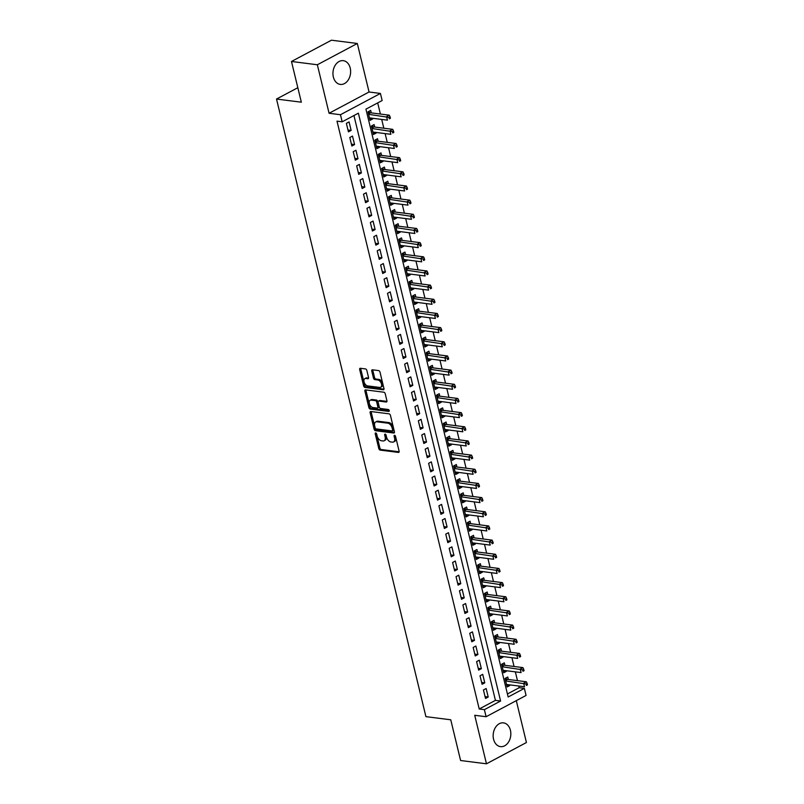 <?xml version="1.0" encoding="UTF-8"?>
<svg xmlns="http://www.w3.org/2000/svg" width="804" height="804" viewBox="0 0 804 804"><rect width="100%" height="100%" fill="white"/><g stroke="black" fill="none" stroke-linecap="round" stroke-linejoin="round"><path stroke-width="1.21" d="M375.699 432.924A1.055 0.633 -118 0 0 375.227 433.808L378.805 448.582A1.507 0.904 -118 0 0 380.151 450.099L398.432 452.421A1.507 0.904 -118 0 0 398.804 452.361A1.507 0.904 -118 0 0 399.106 451.155L395.538 436.381A1.055 0.633 -118 0 0 394.111 436.2L394.573 438.11A4.824 2.904 -118 0 1 393.588 441.959A4.824 2.904 -118 0 1 392.402 442.15L390.885 441.959A4.824 2.904 -118 0 1 386.553 437.095L386.091 435.185A1.055 0.633 -118 0 0 384.674 435.004L385.136 436.914A4.824 2.904 -118 0 1 384.151 440.753A4.824 2.904 -118 0 1 382.955 440.954L381.438 440.763A4.824 2.904 -118 0 1 377.116 435.899L376.654 433.989A1.055 0.633 -118 0 0 375.699 432.924M333.358 77.023A11.97 8.784 97.2 0 0 340.273 84.41A11.97 8.784 97.2 0 0 350.212 68.049A11.97 8.784 97.2 0 0 343.288 60.662A11.97 8.784 97.2 0 0 333.358 77.023M493.566 739.228A11.97 8.784 97.2 0 0 500.48 746.625A11.97 8.784 97.2 0 0 510.419 730.263A11.97 8.784 97.2 0 0 503.495 722.876A11.97 8.784 97.2 0 0 493.566 739.228M366.835 370.443A1.507 0.904 -118 0 0 365.488 368.925L360.363 368.272A1.507 0.904 -118 0 0 359.991 368.332A1.507 0.904 -118 0 0 359.679 369.538L363.649 385.94A1.507 0.904 -118 0 0 364.996 387.458L383.277 389.779A1.507 0.904 -118 0 0 383.649 389.719A1.507 0.904 -118 0 0 383.95 388.523L379.99 372.111A1.507 0.904 -118 0 0 378.634 370.594L372.443 369.81A1.507 0.904 -118 0 0 372.071 369.87A1.507 0.904 -118 0 0 371.76 371.066L373.458 378.091A1.507 0.904 -118 0 0 374.815 379.609L377.88 380.001A4.03 2.432 -118 0 1 381.267 383.307A4.03 2.432 -118 0 1 380.674 387.277A4.03 2.432 -118 0 1 379.679 387.438L367.649 385.91A4.03 2.432 -118 0 1 364.272 382.593A4.03 2.432 -118 0 1 364.855 378.634A4.03 2.432 -118 0 1 365.85 378.473L367.86 378.724A1.507 0.904 -118 0 0 368.232 378.664A1.507 0.904 -118 0 0 368.533 377.468L366.835 370.443M342.172 121.806L340.464 114.721L380.433 93.445L382.141 100.53L365.941 109.153L508.158 696.998L524.359 688.365L526.067 695.45L486.098 716.726L484.39 709.651L500.59 701.018L358.373 113.173L342.172 121.806L336.997 121.143L479.214 708.987L484.39 709.651M486.098 716.726L474.722 715.289L486.46 763.8L460.602 760.514L450.753 719.791L425.919 716.645L276.516 99.053L301.339 102.198L291.48 61.476L317.349 64.762L329.077 113.274L340.464 114.721M370.815 411.517A1.507 0.904 -118 0 0 370.443 411.578A1.507 0.904 -118 0 0 370.141 412.774L374.111 429.185A1.507 0.904 -118 0 0 375.458 430.703L393.739 433.024A1.507 0.904 -118 0 0 394.111 432.964A1.507 0.904 -118 0 0 394.412 431.758L390.442 415.356A1.507 0.904 -118 0 0 389.096 413.839L370.815 411.517M368.875 407.558L364.905 391.156A1.507 0.904 -118 0 1 365.217 389.95A1.507 0.904 -118 0 1 365.589 389.89L383.86 392.211A1.507 0.904 -118 0 1 385.216 393.729L386.915 400.754A1.507 0.904 -118 0 1 386.603 401.96A1.507 0.904 -118 0 1 386.232 402.02L378.825 401.075A1.507 0.904 -118 0 0 378.453 401.136A1.507 0.904 -118 0 0 378.141 402.332L379.267 406.995A1.507 0.904 -118 0 0 380.624 408.512L388.342 409.497A1.055 0.633 -118 0 1 388.814 411.437L370.232 409.085A1.507 0.904 -118 0 1 368.875 407.558L369.961 406.985L365.991 390.583L364.905 391.156M291.48 61.476L331.459 40.2L357.318 43.486L317.349 64.762M486.46 763.8L526.429 742.524L516.299 700.656M372.584 118.268L372.734 118.912L369.589 118.51M371.277 112.892L370.684 110.409L367.981 111.846L370.041 120.349L372.734 118.912M376.011 132.439L376.161 133.072L373.016 132.68M374.704 127.052L374.111 124.58L371.408 126.017L373.468 134.509L376.161 133.072M379.438 146.599L379.588 147.243L376.443 146.841M378.131 141.223L377.538 138.74L374.835 140.177L376.895 148.68L379.588 147.243M382.865 160.76L383.016 161.403L379.87 161.011M381.558 155.383L380.965 152.911L378.262 154.348L380.322 162.84L383.016 161.403M386.292 174.93L386.443 175.573L383.297 175.171M384.985 169.554L384.392 167.071L381.689 168.508L383.749 177.011L386.443 175.573M389.719 189.091L389.87 189.734L386.724 189.332M388.412 183.714L387.819 181.242L385.116 182.679L387.176 191.171L389.87 189.734M393.146 203.261L393.297 203.904L390.151 203.502M391.839 197.884L391.246 195.402L388.543 196.839L390.603 205.342L393.297 203.904M396.573 217.422L396.724 218.065L393.578 217.663M395.266 212.045L394.674 209.563L391.97 211L394.03 219.502L396.724 218.065M400 231.592L400.151 232.235L397.005 231.833M398.694 226.205L398.101 223.733L395.397 225.17L397.447 233.673L400.151 232.235M403.427 245.753L403.578 246.396L400.432 245.994M402.121 240.376L401.528 237.894L398.824 239.331L400.874 247.833L403.578 246.396M406.854 259.923L407.005 260.556L403.859 260.164M405.548 254.536L404.955 252.064L402.251 253.501L404.301 261.993L407.005 260.556M410.281 274.084L410.432 274.727L407.286 274.325M408.975 268.707L408.382 266.224L405.678 267.662L407.728 276.164L410.432 274.727M413.708 288.244L413.859 288.887L410.713 288.495M412.402 282.867L411.809 280.395L409.105 281.832L411.156 290.324L413.859 288.887M417.135 302.415L417.286 303.058L414.14 302.656M415.829 297.038L415.236 294.555L412.532 295.993L414.583 304.495L417.286 303.058M420.562 316.575L420.713 317.218L417.567 316.816M419.256 311.198L418.663 308.726L415.959 310.163L418.01 318.655L420.713 317.218M423.989 330.745L424.14 331.389L420.994 330.987M422.683 325.369L422.08 322.886L419.386 324.324L421.437 332.826L424.14 331.389M427.416 344.906L427.567 345.549L424.422 345.147M426.11 339.529L425.507 337.047L422.814 338.484L424.864 346.986L427.567 345.549M430.843 359.076L430.994 359.72L427.849 359.318M429.537 353.69L428.934 351.217L426.241 352.654L428.291 361.157L430.994 359.72M434.271 373.237L434.421 373.88L431.276 373.478M432.964 367.86L432.361 365.378L429.668 366.815L431.718 375.317L434.421 373.88M437.698 387.407L437.848 388.041L434.703 387.649M436.391 382.021L435.788 379.548L433.095 380.985L435.145 389.478L437.848 388.041M441.125 401.568L441.275 402.211L438.13 401.809M439.818 396.191L439.215 393.709L436.522 395.146L438.572 403.648L441.275 402.211M444.552 415.728L444.702 416.371L441.557 415.98M443.245 410.352L442.642 407.879L439.949 409.316L441.999 417.809L444.702 416.371M447.969 429.899L448.129 430.542L444.984 430.14M446.672 424.522L446.069 422.04L443.376 423.477L445.426 431.979L448.129 430.542M451.396 444.059L451.557 444.702L448.411 444.3M450.099 438.682L449.496 436.2L446.803 437.647L448.853 446.14L451.557 444.702M454.823 458.23L454.984 458.873L451.838 458.471M453.526 452.853L452.923 450.371L450.23 451.808L452.28 460.31L454.984 458.873M458.25 472.39L458.411 473.033L455.265 472.631M456.953 467.013L456.35 464.531L453.657 465.968L455.707 474.471L458.411 473.033M461.677 486.561L461.838 487.194L458.692 486.802M460.38 481.174L459.777 478.702L457.084 480.139L459.134 488.641L461.838 487.194M465.104 500.721L465.265 501.364L462.119 500.962M463.807 495.344L463.204 492.862L460.511 494.299L462.561 502.801L465.265 501.364M468.531 514.892L468.692 515.525L465.546 515.133M467.235 509.505L466.632 507.033L463.938 508.47L465.988 516.962L468.692 515.525M471.958 529.052L472.119 529.695L468.973 529.293M470.662 523.675L470.059 521.193L467.355 522.63L469.415 531.132L472.119 529.695M475.385 543.213L475.546 543.856L472.4 543.464M474.089 537.836L473.486 535.364L470.782 536.801L472.842 545.293L475.546 543.856M478.812 557.383L478.973 558.026L475.827 557.624M477.516 552.006L476.913 549.524L474.209 550.961L476.269 559.463L478.973 558.026M482.239 571.543L482.4 572.187L479.254 571.785M480.943 566.167L480.34 563.684L477.636 565.132L479.697 573.624L482.4 572.187M485.666 585.714L485.827 586.357L482.681 585.955M484.37 580.337L483.767 577.855L481.063 579.292L483.124 587.794L485.827 586.357M489.093 599.874L489.254 600.518L486.108 600.116M487.797 594.498L487.194 592.015L484.49 593.452L486.551 601.955L489.254 600.518M492.52 614.045L492.681 614.678L489.535 614.286M491.224 608.658L490.621 606.186L487.917 607.623L489.978 616.125L492.681 614.678M495.947 628.205L496.108 628.849L492.963 628.447M494.651 622.829L494.048 620.346L491.344 621.783L493.405 630.286L496.108 628.849M499.374 642.376L499.535 643.009L496.39 642.617M498.078 636.989L497.475 634.517L494.772 635.954L496.832 644.446L499.535 643.009M502.801 656.536L502.962 657.18L499.817 656.778M501.505 651.16L500.902 648.677L498.199 650.114L500.259 658.617L502.962 657.18M506.229 670.697L506.389 671.34L503.244 670.948M504.932 665.32L504.329 662.848L501.626 664.285L503.686 672.777L506.389 671.34M483.445 689.953L485.505 698.445L488.209 697.008L486.149 688.515L483.445 689.953M480.018 675.782L482.078 684.284L484.782 682.847L482.722 674.345L480.018 675.782M476.591 661.622L478.651 670.114L481.355 668.677L479.295 660.184L476.591 661.622M473.174 647.451L475.224 655.953L477.928 654.516L475.867 646.014L473.174 647.451M469.747 633.291L471.797 641.783L474.501 640.346L472.44 631.854L469.747 633.291M466.32 619.12L468.37 627.622L471.074 626.185L469.013 617.683L466.32 619.12M462.893 604.96L464.943 613.462L467.647 612.025L465.586 603.523L462.893 604.96M459.466 590.789L461.516 599.292L464.22 597.854L462.159 589.352L459.466 590.789M456.039 576.629L458.089 585.131L460.792 583.694L458.732 575.192L456.039 576.629M452.612 562.468L454.662 570.961L457.365 569.523L455.305 561.031L452.612 562.468M449.185 548.298L451.235 556.8L453.938 555.363L451.878 546.861L449.185 548.298M445.758 534.137L447.808 542.63L450.511 541.192L448.451 532.7L445.758 534.137M442.331 519.967L444.381 528.469L447.084 527.032L445.024 518.53L442.331 519.967M438.904 505.806L440.954 514.299L443.657 512.862L441.597 504.369L438.904 505.806M435.477 491.636L437.527 500.138L440.23 498.701L438.17 490.199L435.477 491.636M432.049 477.475L434.1 485.978L436.803 484.541L434.743 476.038L432.049 477.475M428.622 463.305L430.673 471.807L433.376 470.37L431.316 461.868L428.622 463.305M425.195 449.145L427.246 457.647L429.949 456.21L427.899 447.707L425.195 449.145M421.768 434.984L423.819 443.476L426.522 442.039L424.472 433.547L421.768 434.984M418.341 420.814L420.391 429.316L423.095 427.879L421.045 419.376L418.341 420.814M414.914 406.653L416.964 415.145L419.668 413.708L417.618 405.216L414.914 406.653M411.487 392.483L413.537 400.985L416.241 399.548L414.191 391.046L411.487 392.483M408.06 378.322L410.11 386.814L412.814 385.377L410.764 376.885L408.06 378.322M404.633 364.152L406.683 372.654L409.387 371.217L407.337 362.715L404.633 364.152M401.206 349.991L403.266 358.494L405.96 357.056L403.909 348.554L401.206 349.991M397.779 335.821L399.839 344.323L402.533 342.886L400.482 334.384L397.779 335.821M394.352 321.66L396.412 330.163L399.106 328.725L397.055 320.223L394.352 321.66M390.925 307.5L392.985 315.992L395.679 314.555L393.628 306.063L390.925 307.5M387.498 293.329L389.558 301.832L392.251 300.394L390.201 291.892L387.498 293.329M384.071 279.169L386.131 287.661L388.824 286.224L386.774 277.732L384.071 279.169M380.644 264.998L382.704 273.501L385.397 272.064L383.347 263.561L380.644 264.998M377.217 250.838L379.277 259.33L381.97 257.893L379.92 249.401L377.217 250.838M373.79 236.667L375.85 245.17L378.543 243.733L376.493 235.23L373.79 236.667M370.363 222.507L372.423 231.009L375.116 229.572L373.066 221.07L370.363 222.507M366.936 208.337L368.996 216.839L371.689 215.402L369.639 206.899L366.936 208.337M363.508 194.176L365.569 202.678L368.262 201.241L366.212 192.739L363.508 194.176M360.081 180.016L362.142 188.508L364.835 187.071L362.785 178.578L360.081 180.016M356.654 165.845L358.715 174.347L361.408 172.91L359.358 164.408L356.654 165.845M353.227 151.685L355.288 160.177L357.991 158.74L355.931 150.247L353.227 151.685M349.8 137.514L351.861 146.016L354.564 144.579L352.504 136.077L349.8 137.514M479.214 708.987L495.425 700.364L353.941 115.545M351.137 130.409L349.077 121.917L346.373 123.354L348.433 131.846L351.137 130.409L347.991 130.017M507.424 693.973L519.183 687.711L518.781 686.023M517.474 680.646L515.354 671.863M514.047 666.476L511.927 657.692M510.62 652.315L508.5 643.532M507.193 638.155L505.073 629.361M503.766 623.984L501.646 615.201M500.339 609.824L498.219 601.03M496.912 595.653L494.792 586.87M493.485 581.493L491.365 572.709M490.058 567.322L487.938 558.539M486.631 553.162L484.51 544.378M483.204 538.992L481.083 530.208M479.777 524.831L477.656 516.047M476.35 510.671L474.229 501.877M472.923 496.5L470.802 487.716M469.496 482.34L467.375 473.546M466.079 468.169L463.948 459.385M462.652 454.009L460.521 445.225M459.225 439.838L457.094 431.055M455.798 425.678L453.667 416.894M452.371 411.507L450.24 402.724M448.944 397.347L446.813 388.563M445.516 383.186L443.386 374.393M442.089 369.016L439.959 360.232M438.662 354.855L436.532 346.062M435.235 340.685L433.105 331.901M431.808 326.524L429.678 317.741M428.381 312.354L426.251 303.57M424.954 298.194L422.824 289.41M421.527 284.023L419.397 275.239M418.1 269.863L415.969 261.079M414.673 255.702L412.542 246.908M411.246 241.532L409.115 232.748M407.819 227.371L405.688 218.577M404.392 213.201L402.261 204.417M400.965 199.04L398.834 190.257M397.538 184.87L395.407 176.086M394.111 170.709L391.98 161.926M390.684 156.549L388.553 147.755M387.257 142.378L385.126 133.595M383.83 128.218L381.699 119.424M380.403 114.047L377.699 102.892M508.359 679.491L507.756 677.008L505.053 678.445L507.113 686.948L509.816 685.51L509.656 684.867M297.832 87.706L276.516 99.053M329.077 113.274L369.056 91.998L357.318 43.486M369.056 91.998L380.433 93.445M519.183 687.711L524.359 688.365M495.425 700.364L500.59 701.018M509.816 685.51L506.671 685.108M488.209 697.008L485.063 696.606M484.782 682.847L481.636 682.445M481.355 668.677L478.209 668.285M477.928 654.516L474.782 654.114M474.501 640.346L471.355 639.954M471.074 626.185L467.928 625.783M467.647 612.025L464.501 611.623M464.22 597.854L461.074 597.452M460.792 583.694L457.647 583.292M457.365 569.523L454.22 569.121M453.938 555.363L450.793 554.961M450.511 541.192L447.366 540.801M447.084 527.032L443.939 526.63M443.657 512.862L440.512 512.47M440.23 498.701L437.085 498.299M436.803 484.541L433.657 484.139M433.376 470.37L430.23 469.968M429.949 456.21L426.803 455.808M426.522 442.039L423.376 441.637M423.095 427.879L419.949 427.477M419.668 413.708L416.522 413.316M416.241 399.548L413.095 399.146M412.814 385.377L409.668 384.985M409.387 371.217L406.241 370.815M405.96 357.056L402.814 356.654M402.533 342.886L399.387 342.484M399.106 328.725L395.96 328.323M395.679 314.555L392.533 314.153M392.251 300.394L389.106 299.992M388.824 286.224L385.679 285.832M385.397 272.064L382.252 271.662M381.97 257.893L378.825 257.501M378.543 243.733L375.398 243.331M375.116 229.572L371.971 229.17M371.689 215.402L368.544 215M368.262 201.241L365.127 200.839M364.835 187.071L361.699 186.669M361.408 172.91L358.272 172.508M357.991 158.74L354.845 158.348M354.564 144.579L351.418 144.177M384.151 440.753L385.227 440.18A4.824 2.904 -118 0 0 386.211 436.341L385.136 436.914M385.779 434.542L386.211 436.341M393.588 441.959L394.674 441.376A4.824 2.904 -118 0 0 395.658 437.537L394.573 438.11M395.216 435.738L395.658 437.537M376.332 433.346L379.88 447.999A1.507 0.904 -118 0 0 381.237 449.526L399.146 451.798M371.187 411.558A1.507 0.904 -118 0 0 371.217 412.201L375.187 428.602A1.507 0.904 -118 0 0 376.543 430.13L394.452 432.401M375.156 427.828A1.055 0.633 -118 0 0 376.111 428.894L392.151 430.934A1.055 0.633 -118 0 0 392.623 430.05L392.141 428.029A4.824 2.904 -118 0 0 387.809 423.175L376.845 421.778A4.824 2.904 -118 0 0 375.659 421.979A4.824 2.904 -118 0 0 374.674 425.818L375.156 427.828M393.226 430.361A1.055 0.633 -118 0 0 393.709 429.477L392.623 430.05M375.659 421.979L376.734 421.396A4.824 2.904 -118 0 1 377.93 421.206L388.895 422.592A4.824 2.904 -118 0 1 393.216 427.457L393.709 429.477M365.951 389.94A1.507 0.904 -118 0 0 365.991 390.583M386.955 401.397L379.9 400.503A1.507 0.904 -118 0 0 379.528 400.563L378.453 401.136M389.327 410.794L371.307 408.502L370.232 409.085M371.136 400.101A4.03 2.432 -118 0 0 370.141 400.261A4.03 2.432 -118 0 0 369.549 404.221A4.03 2.432 -118 0 0 372.935 407.538L377.166 408.07A1.507 0.904 -118 0 0 377.538 408.01A1.507 0.904 -118 0 0 377.85 406.814L376.724 402.151A1.507 0.904 -118 0 0 375.367 400.633L371.136 400.101L372.212 399.528A4.03 2.432 -118 0 0 371.217 399.688L370.141 400.261M378.252 407.497A1.507 0.904 -118 0 0 378.624 407.437A1.507 0.904 -118 0 0 378.935 406.241L377.85 406.814M372.212 399.528L376.453 400.06A1.507 0.904 -118 0 1 377.8 401.578L378.935 406.241M369.961 406.985A1.507 0.904 -118 0 0 371.307 408.502M364.855 378.634L365.941 378.061A4.03 2.432 -118 0 1 366.936 377.9L368.574 378.101M380.674 387.277L381.759 386.704A4.03 2.432 -118 0 0 382.342 382.734A4.03 2.432 -118 0 0 378.965 379.428L377.88 380.001M372.805 369.85A1.507 0.904 -118 0 0 372.845 370.493L374.543 377.518A1.507 0.904 -118 0 0 375.89 379.036L378.965 379.428M360.725 368.322A1.507 0.904 -118 0 0 360.755 368.956L364.725 385.367A1.507 0.904 -118 0 0 366.081 386.885L383.99 389.156M506.51 684.465L524.509 686.747L523.655 683.209L526.359 681.772L507.525 679.38A1.538 0.925 62 0 1 507.113 679.229L505.455 678.234M526.067 684.013L526.409 685.43L527.484 684.857L527.143 683.44L526.067 684.013L505.656 680.928M527.484 684.857L526.409 685.43M526.359 681.772L527.143 683.44M503.083 670.305L521.082 672.586L520.228 669.049L522.932 667.611L504.098 665.22A1.538 0.925 62 0 1 503.686 665.069L502.028 664.074M522.64 669.843L522.982 671.26L524.057 670.687L523.716 669.27L522.64 669.843L502.229 666.757M524.057 670.687L522.982 671.26M522.932 667.611L523.716 669.27M499.656 656.134L517.655 658.426L516.801 654.878L519.505 653.441L500.671 651.049A1.538 0.925 62 0 1 500.259 650.898L498.601 649.903M519.213 655.682L519.555 657.099L520.63 656.526L520.288 655.109L519.213 655.682L498.802 652.597M520.63 656.526L519.555 657.099M519.505 653.441L520.288 655.109M496.229 641.974L514.228 644.255L513.374 640.718L516.078 639.28L497.244 636.889A1.538 0.925 62 0 1 496.842 636.738L495.174 635.743M515.786 641.522L516.128 642.939L517.203 642.356L516.861 640.939L515.786 641.522L495.375 638.426M517.203 642.356L516.128 642.939M516.078 639.28L516.861 640.939M492.802 627.803L510.801 630.095L509.947 626.547L512.65 625.11L493.817 622.718A1.538 0.925 62 0 1 493.415 622.567L491.746 621.572M512.359 627.351L512.701 628.768L513.786 628.195L513.434 626.778L512.359 627.351L491.947 624.266M513.786 628.195L512.701 628.768M512.65 625.11L513.434 626.778M489.375 613.643L507.374 615.924L506.52 612.387L509.223 610.95L490.39 608.558A1.538 0.925 62 0 1 489.988 608.407L488.319 607.412M508.932 613.191L509.274 614.608L510.359 614.025L510.007 612.608L508.932 613.191L488.52 610.105M510.359 614.025L509.274 614.608M509.223 610.95L510.007 612.608M485.948 599.472L503.947 601.764L503.093 598.216L505.796 596.779L486.963 594.397A1.538 0.925 62 0 1 486.561 594.246L484.892 593.241M505.505 599.02L505.847 600.437L506.932 599.864L506.58 598.447L505.505 599.02L485.093 595.935M506.932 599.864L505.847 600.437M505.796 596.779L506.58 598.447M482.521 585.312L500.52 587.593L499.666 584.056L502.369 582.619L483.536 580.227A1.538 0.925 62 0 1 483.134 580.076L481.465 579.081M502.078 584.86L502.42 586.277L503.505 585.704L503.153 584.287L502.078 584.86L481.666 581.774M503.505 585.704L502.42 586.277M502.369 582.619L503.153 584.287M479.094 571.152L497.093 573.433L496.239 569.895L498.942 568.458L480.109 566.066A1.538 0.925 62 0 1 479.707 565.915L478.038 564.921M498.651 570.689L498.993 572.106L500.078 571.533L499.726 570.116L498.651 570.689L478.239 567.604M500.078 571.533L498.993 572.106M498.942 568.458L499.726 570.116M475.666 556.981L493.666 559.272L492.812 555.725L495.515 554.288L476.692 551.896A1.538 0.925 62 0 1 476.28 551.745L474.611 550.75M495.224 556.529L495.565 557.946L496.651 557.373L496.309 555.956L495.224 556.529L474.812 553.443M496.651 557.373L495.565 557.946M495.515 554.288L496.309 555.956M472.239 542.821L490.239 545.102L489.385 541.564L492.088 540.127L473.265 537.735A1.538 0.925 62 0 1 472.852 537.585L471.184 536.59M491.797 542.358L492.138 543.775L493.224 543.202L492.882 541.785L491.797 542.358L471.385 539.273M493.224 543.202L492.138 543.775M492.088 540.127L492.882 541.785M468.812 528.65L486.812 530.941L485.958 527.394L488.661 525.957L469.837 523.565A1.538 0.925 62 0 1 469.425 523.414L467.757 522.419M488.37 528.198L488.711 529.615L489.797 529.042L489.455 527.625L488.37 528.198L467.958 525.112M489.797 529.042L488.711 529.615M488.661 525.957L489.455 527.625M465.385 514.49L483.385 516.771L482.531 513.233L485.234 511.796L466.41 509.404A1.538 0.925 62 0 1 465.998 509.254L464.33 508.259M484.943 514.037L485.284 515.454L486.37 514.872L486.028 513.454L484.943 514.037L464.531 510.942M486.37 514.872L485.284 515.454M485.234 511.796L486.028 513.454M461.958 500.319L479.958 502.611L479.104 499.063L481.807 497.626L462.983 495.234A1.538 0.925 62 0 1 462.571 495.083L460.903 494.088M481.516 499.867L481.857 501.284L482.943 500.711L482.601 499.294L481.516 499.867L461.104 496.782M482.943 500.711L481.857 501.284M481.807 497.626L482.601 499.294M458.531 486.159L476.531 488.44L475.677 484.902L478.38 483.465L459.556 481.073A1.538 0.925 62 0 1 459.144 480.923L457.476 479.928M478.089 485.706L478.43 487.123L479.516 486.541L479.174 485.124L478.089 485.706L457.677 482.621M479.516 486.541L478.43 487.123M478.38 483.465L479.174 485.124M455.104 471.988L473.104 474.28L472.249 470.732L474.953 469.295L456.129 466.913A1.538 0.925 62 0 1 455.717 466.762L454.049 465.757M474.661 471.536L475.003 472.953L476.089 472.38L475.747 470.963L474.661 471.536L454.25 468.451M476.089 472.38L475.003 472.953M474.953 469.295L475.747 470.963M451.687 457.828L469.677 460.109L468.822 456.571L471.526 455.134L452.702 452.742A1.538 0.925 62 0 1 452.29 452.592L450.622 451.597M471.234 457.375L471.576 458.793L472.662 458.22L472.32 456.803L471.234 457.375L450.823 454.29M472.662 458.22L471.576 458.793M471.526 455.134L472.32 456.803M448.26 443.667L466.25 445.949L465.395 442.411L468.099 440.974L449.275 438.582A1.538 0.925 62 0 1 448.863 438.431L447.195 437.436M467.807 443.205L468.149 444.622L469.234 444.049L468.893 442.632L467.807 443.205L447.396 440.12M469.234 444.049L468.149 444.622M468.099 440.974L468.893 442.632M444.833 429.497L462.823 431.788L461.968 428.241L464.672 426.803L445.848 424.411A1.538 0.925 62 0 1 445.436 424.261L443.768 423.266M464.38 429.045L464.722 430.462L465.807 429.889L465.466 428.472L464.38 429.045L443.969 425.959M465.807 429.889L464.722 430.462M464.672 426.803L465.466 428.472M441.406 415.336L459.396 417.618L458.541 414.08L461.245 412.643L442.421 410.251A1.538 0.925 62 0 1 442.009 410.1L440.341 409.105M460.953 414.874L461.295 416.291L462.38 415.718L462.039 414.301L460.953 414.874L440.542 411.789M462.38 415.718L461.295 416.291M461.245 412.643L462.039 414.301M437.979 401.166L455.968 403.457L455.114 399.91L457.818 398.472L438.994 396.081A1.538 0.925 62 0 1 438.582 395.93L436.914 394.935M457.526 400.714L457.868 402.131L458.953 401.558L458.612 400.141L457.526 400.714L437.115 397.628M458.953 401.558L457.868 402.131M457.818 398.472L458.612 400.141M434.552 387.005L452.541 389.287L451.687 385.749L454.391 384.312L435.567 381.92A1.538 0.925 62 0 1 435.155 381.769L433.487 380.774M454.099 386.553L454.441 387.97L455.526 387.387L455.185 385.97L454.099 386.553L433.688 383.458M455.526 387.387L454.441 387.97M454.391 384.312L455.185 385.97M431.125 372.835L449.124 375.126L448.26 371.579L450.964 370.141L432.14 367.75A1.538 0.925 62 0 1 431.728 367.599L430.06 366.604M450.672 372.383L451.014 373.8L452.099 373.227L451.758 371.81L450.672 372.383L430.261 369.297M452.099 373.227L451.014 373.8M450.964 370.141L451.758 371.81M427.698 358.674L445.697 360.956L444.833 357.418L447.537 355.981L428.713 353.589A1.538 0.925 62 0 1 428.301 353.438L426.633 352.443M447.245 358.222L447.587 359.639L448.672 359.056L448.33 357.639L447.245 358.222L426.834 355.137M448.672 359.056L447.587 359.639M447.537 355.981L448.33 357.639M424.271 344.504L442.27 346.795L441.406 343.248L444.109 341.811L425.286 339.429A1.538 0.925 62 0 1 424.874 339.278L423.205 338.273M443.818 344.052L444.16 345.469L445.245 344.896L444.903 343.479L443.818 344.052L423.406 340.966M445.245 344.896L444.16 345.469M444.109 341.811L444.903 343.479M420.844 330.343L438.843 332.625L437.979 329.087L440.682 327.65L421.859 325.258A1.538 0.925 62 0 1 421.447 325.107L419.778 324.112M440.391 329.891L440.733 331.308L441.818 330.735L441.476 329.318L440.391 329.891L419.979 326.806M441.818 330.735L440.733 331.308M440.682 327.65L441.476 329.318M417.417 316.183L435.416 318.464L434.552 314.927L437.255 313.49L418.432 311.098A1.538 0.925 62 0 1 418.02 310.947L416.351 309.952M436.964 315.721L437.306 317.138L438.391 316.565L438.049 315.148L436.964 315.721L416.552 312.635M438.391 316.565L437.306 317.138M437.255 313.49L438.049 315.148M413.99 302.013L431.989 304.304L431.125 300.756L433.828 299.319L415.005 296.927A1.538 0.925 62 0 1 414.593 296.776L412.924 295.782M433.537 301.56L433.879 302.977L434.964 302.404L434.622 300.987L433.537 301.56L413.125 298.475M434.964 302.404L433.879 302.977M433.828 299.319L434.622 300.987M410.563 287.852L428.562 290.133L427.698 286.596L430.401 285.159L411.578 282.767A1.538 0.925 62 0 1 411.166 282.616L409.497 281.621M430.11 287.39L430.452 288.807L431.537 288.234L431.195 286.817L430.11 287.39L409.698 284.304M431.537 288.234L430.452 288.807M430.401 285.159L431.195 286.817M407.136 273.682L425.135 275.973L424.271 272.425L426.974 270.988L408.151 268.596A1.538 0.925 62 0 1 407.739 268.446L406.07 267.451M426.683 273.229L427.035 274.646L428.11 274.074L427.768 272.656L426.683 273.229L406.281 270.144M428.11 274.074L427.035 274.646M426.974 270.988L427.768 272.656M403.708 259.521L421.708 261.802L420.844 258.265L423.547 256.828L404.724 254.436A1.538 0.925 62 0 1 404.311 254.285L402.643 253.29M423.256 259.069L423.607 260.486L424.683 259.903L424.341 258.486L423.256 259.069L402.854 255.973M424.683 259.903L423.607 260.486M423.547 256.828L424.341 258.486M400.281 245.351L418.281 247.642L417.417 244.094L420.12 242.657L401.296 240.265A1.538 0.925 62 0 1 400.884 240.115L399.216 239.12M419.829 244.898L420.18 246.315L421.256 245.743L420.914 244.326L419.829 244.898L399.427 241.813M421.256 245.743L420.18 246.315M420.12 242.657L420.914 244.326M396.854 231.19L414.854 233.472L413.99 229.934L416.693 228.497L397.869 226.105A1.538 0.925 62 0 1 397.457 225.954L395.789 224.959M416.402 230.738L416.753 232.155L417.829 231.572L417.487 230.155L416.402 230.738L396 227.653M417.829 231.572L416.753 232.155M416.693 228.497L417.487 230.155M393.427 217.02L411.427 219.311L410.563 215.763L413.266 214.326L394.442 211.944A1.538 0.925 62 0 1 394.03 211.794L392.362 210.789M412.975 216.567L413.326 217.984L414.402 217.412L414.06 215.995L412.975 216.567L392.573 213.482M414.402 217.412L413.326 217.984M413.266 214.326L414.06 215.995M390 202.859L408 205.141L407.146 201.603L409.839 200.166L391.015 197.774A1.538 0.925 62 0 1 390.603 197.623L388.935 196.628M409.558 202.407L409.899 203.824L410.975 203.251L410.633 201.834L409.558 202.407L389.146 199.322M410.975 203.251L409.899 203.824M409.839 200.166L410.633 201.834M386.573 188.699L404.573 190.98L403.719 187.443L406.412 186.005L387.588 183.613A1.538 0.925 62 0 1 387.176 183.463L385.508 182.468M406.131 188.236L406.472 189.654L407.548 189.081L407.206 187.664L406.131 188.236L385.719 185.151M407.548 189.081L406.472 189.654M406.412 186.005L407.206 187.664M383.146 174.528L401.146 176.82L400.291 173.272L402.985 171.835L384.161 169.443A1.538 0.925 62 0 1 383.749 169.292L382.081 168.297M402.703 174.076L403.045 175.493L404.121 174.92L403.779 173.503L402.703 174.076L382.292 170.991M404.121 174.92L403.045 175.493M402.985 171.835L403.779 173.503M379.719 160.368L397.719 162.649L396.864 159.112L399.558 157.674L380.734 155.283A1.538 0.925 62 0 1 380.322 155.132L378.664 154.137M399.276 159.906L399.618 161.323L400.693 160.75L400.352 159.333L399.276 159.906L378.865 156.82M400.693 160.75L399.618 161.323M399.558 157.674L400.352 159.333M376.292 146.197L394.292 148.489L393.437 144.941L396.131 143.504L377.307 141.112A1.538 0.925 62 0 1 376.895 140.961L375.237 139.966M395.849 145.745L396.191 147.162L397.266 146.589L396.925 145.172L395.849 145.745L375.438 142.66M397.266 146.589L396.191 147.162M396.131 143.504L396.925 145.172M372.865 132.037L390.865 134.318L390.01 130.781L392.704 129.343L373.88 126.952A1.538 0.925 62 0 1 373.468 126.801L371.81 125.806M392.422 131.585L392.764 133.002L393.839 132.419L393.498 131.002L392.422 131.585L372.011 128.489M393.839 132.419L392.764 133.002M392.704 129.343L393.498 131.002M369.438 117.866L387.438 120.158L386.583 116.61L389.277 115.173L370.453 112.781A1.538 0.925 62 0 1 370.041 112.63L368.383 111.635M388.995 117.414L389.337 118.831L390.412 118.258L390.071 116.841L388.995 117.414L368.584 114.329M390.412 118.258L389.337 118.831M389.277 115.173L390.071 116.841M376.262 433.255L375.227 433.808M395.146 435.657L394.111 436.2M385.699 434.451L384.674 435.004M399.055 452.079L398.432 452.421M381.237 449.526L380.151 450.099M379.88 447.999L378.805 448.582M394.362 432.683L393.739 433.024M376.543 430.13L375.458 430.703M375.187 428.602L374.111 429.185M371.217 412.201L370.141 412.774M393.216 427.457L392.141 428.029M388.895 422.592L387.809 423.175M377.93 421.206L376.845 421.778M386.865 401.678L386.232 402.02M379.9 400.503L378.825 401.075M377.8 401.578L376.724 402.151M376.453 400.06L375.367 400.633M368.483 378.393L367.86 378.724M366.936 377.9L365.85 378.473M375.89 379.036L374.815 379.609M374.543 377.518L373.458 378.091M372.845 370.493L371.76 371.066M383.91 389.448L383.277 389.779M366.081 386.885L364.996 387.458M364.725 385.367L363.649 385.94M360.755 368.956L359.679 369.538M507.525 679.38L505.535 680.445M507.113 679.229L505.455 680.114M504.098 665.22L502.108 666.275M503.686 665.069L502.028 665.953M500.671 651.049L498.681 652.114M500.259 650.898L498.601 651.783M497.244 636.889L495.254 637.944M496.842 636.738L495.174 637.622M493.817 622.718L491.827 623.783M493.415 622.567L491.746 623.452M490.39 608.558L488.4 609.613M489.988 608.407L488.329 609.291M486.963 594.397L484.973 595.452M486.561 594.246L484.902 595.121M483.536 580.227L481.546 581.292M483.134 580.076L481.475 580.96M480.109 566.066L478.119 567.121M479.707 565.915L478.048 566.79M476.692 551.896L474.692 552.961M476.28 551.745L474.621 552.629M473.265 537.735L471.275 538.791M472.852 537.585L471.194 538.469M469.837 523.565L467.848 524.63M469.425 523.414L467.767 524.298M466.41 509.404L464.421 510.46M465.998 509.254L464.34 510.138M462.983 495.234L460.993 496.299M462.571 495.083L460.913 495.967M459.556 481.073L457.566 482.129M459.144 480.923L457.486 481.807M456.129 466.913L454.139 467.968M455.717 466.762L454.059 467.637M452.702 452.742L450.712 453.808M452.29 452.592L450.632 453.476M449.275 438.582L447.285 439.637M448.863 438.431L447.205 439.306M445.848 424.411L443.858 425.477M445.436 424.261L443.778 425.145M442.421 410.251L440.431 411.306M442.009 410.1L440.351 410.985M438.994 396.081L437.004 397.146M438.582 395.93L436.924 396.814M435.567 381.92L433.577 382.975M435.155 381.769L433.497 382.654M432.14 367.75L430.15 368.815M431.728 367.599L430.07 368.483M428.713 353.589L426.723 354.644M428.301 353.438L426.643 354.323M425.286 339.429L423.296 340.484M424.874 339.278L423.216 340.152M421.859 325.258L419.869 326.323M421.447 325.107L419.788 325.992M418.432 311.098L416.442 312.153M418.02 310.947L416.361 311.821M415.005 296.927L413.015 297.993M414.593 296.776L412.934 297.661M411.578 282.767L409.588 283.822M411.166 282.616L409.507 283.5M408.151 268.596L406.161 269.662M407.739 268.446L406.08 269.33M404.724 254.436L402.734 255.491M404.311 254.285L402.653 255.169M401.296 240.265L399.307 241.331M400.884 240.115L399.226 240.999M397.869 226.105L395.88 227.16M397.457 225.954L395.799 226.839M394.442 211.944L392.452 213M394.03 211.794L392.372 212.668M391.015 197.774L389.025 198.839M390.603 197.623L388.945 198.508M387.588 183.613L385.598 184.669M387.176 183.463L385.518 184.337M384.161 169.443L382.171 170.508M383.749 169.292L382.091 170.177M380.734 155.283L378.744 156.338M380.322 155.132L378.664 156.016M377.307 141.112L375.317 142.177M376.895 140.961L375.237 141.846M373.88 126.952L371.89 128.007M373.468 126.801L371.81 127.685M370.453 112.781L368.463 113.846M370.041 112.63L368.383 113.515M393.488 430.311L392.412 430.894M378.624 407.437L377.538 408.01"/></g></svg>
